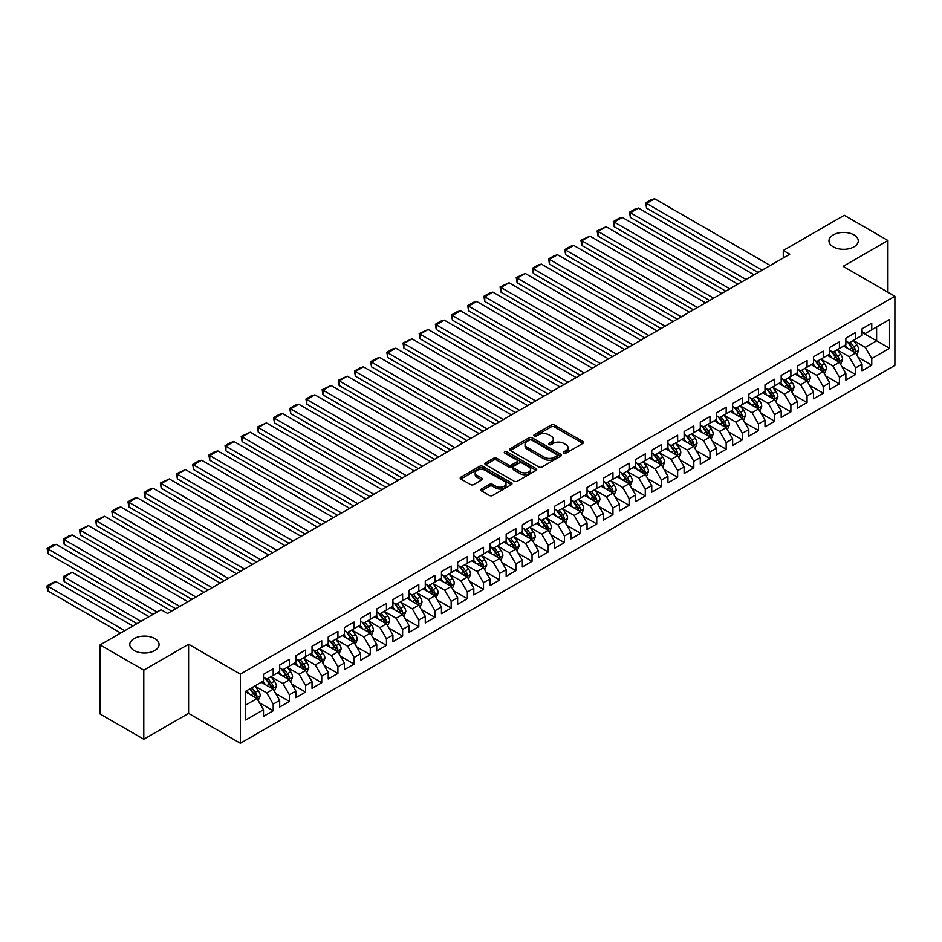 <?xml version="1.0" encoding="UTF-8"?>
<svg xmlns="http://www.w3.org/2000/svg" width="942" height="942" viewBox="0 0 942 942"><rect width="100%" height="100%" fill="white"/><g stroke="black" fill="none" stroke-linecap="round" stroke-linejoin="round"><path stroke-width="1.41" d="M563.799 453.102A1.566 0.907 0 0 0 566.024 453.102L582.898 443.364A2.249 1.295 0 0 0 583.545 442.446A2.249 1.295 0 0 0 582.898 441.527L554.308 425.03A2.249 1.295 0 0 0 551.129 425.03L534.267 434.768A1.566 0.907 0 0 0 533.808 435.404A1.566 0.907 0 0 0 534.267 436.052A1.566 0.907 0 0 0 536.481 436.052L538.671 434.792A7.183 4.145 0 0 1 548.833 434.792L551.211 436.17A7.183 4.145 0 0 1 553.319 439.102A7.183 4.145 0 0 1 551.211 442.033L549.033 443.293A1.566 0.907 0 0 0 548.574 443.941A1.566 0.907 0 0 0 549.033 444.577A1.566 0.907 0 0 0 551.258 444.577L553.437 443.317A7.183 4.145 0 0 1 563.599 443.317L565.977 444.695A7.183 4.145 0 0 1 568.085 447.627A7.183 4.145 0 0 1 565.977 450.559L563.799 451.819A1.566 0.907 0 0 0 563.34 452.466A1.566 0.907 0 0 0 563.799 453.102L563.799 451.819M154.794 638.57A14.636 8.454 0 0 0 138.839 636.733A14.636 8.454 0 0 0 129.796 644.54A14.636 8.454 0 0 0 134.082 650.522A14.636 8.454 0 0 0 150.037 652.359A14.636 8.454 0 0 0 159.08 644.54A14.636 8.454 0 0 0 154.794 638.57M853.97 234.899A14.636 8.454 0 0 0 838.015 233.063A14.636 8.454 0 0 0 828.972 240.869A14.636 8.454 0 0 0 833.27 246.851A14.636 8.454 0 0 0 849.225 248.688A14.636 8.454 0 0 0 858.256 240.869A14.636 8.454 0 0 0 853.97 234.899M481.421 489.016A2.249 1.295 0 0 0 480.773 489.934A2.249 1.295 0 0 0 481.421 490.853L489.44 495.48A2.249 1.295 0 0 0 492.619 495.48L511.353 484.659A2.249 1.295 0 0 0 512.012 483.741A2.249 1.295 0 0 0 511.353 482.834L482.775 466.325A2.249 1.295 0 0 0 479.596 466.325L460.862 477.147A2.249 1.295 0 0 0 460.202 478.065A2.249 1.295 0 0 0 460.862 478.983L470.553 484.577A2.249 1.295 0 0 0 473.72 484.577L481.739 479.937A2.249 1.295 0 0 0 482.398 479.031A2.249 1.295 0 0 0 481.739 478.112L476.935 475.333A6.005 3.474 0 0 1 475.18 472.884A6.005 3.474 0 0 1 478.889 469.681A6.005 3.474 0 0 1 485.436 470.435L504.253 481.291A6.005 3.474 0 0 1 506.007 483.741A6.005 3.474 0 0 1 502.298 486.955A6.005 3.474 0 0 1 495.751 486.202L492.619 484.388A2.249 1.295 0 0 0 489.44 484.388L481.421 489.016L481.421 490.853M143.796 670.139L143.796 739.246L188.6 713.377L188.6 644.257L143.796 670.139L100.111 644.917L161.106 609.709L167.57 613.442L789.749 254.234L783.273 250.49L783.273 257.967M188.6 644.257L240.375 674.154L894.9 296.259L894.9 365.378L240.375 743.262L240.375 674.154M887.941 292.244L887.941 240.504L843.137 266.374L894.9 296.259M887.941 240.504L844.268 215.282L783.273 250.49M538.824 466.973A2.249 1.295 0 0 0 542.003 466.973L560.737 456.152A2.249 1.295 0 0 0 561.397 455.233A2.249 1.295 0 0 0 560.737 454.315L532.159 437.818A2.249 1.295 0 0 0 528.98 437.818L510.246 448.639A2.249 1.295 0 0 0 509.587 449.546A2.249 1.295 0 0 0 510.246 450.464L538.824 466.973M505.395 453.443A1.566 0.907 0 0 1 506.996 453.667L506.996 451.795L536.045 468.574A2.249 1.295 0 0 1 536.705 469.493A2.249 1.295 0 0 1 536.045 470.411L517.311 481.221A2.249 1.295 0 0 1 514.132 481.221L485.554 464.724L485.554 462.887A2.249 1.295 0 0 0 484.894 463.805A2.249 1.295 0 0 0 485.554 464.724M485.554 462.887L493.573 458.259A2.249 1.295 0 0 1 496.752 458.259L508.339 464.948A2.249 1.295 0 0 0 511.518 464.948L516.84 461.886A2.249 1.295 0 0 0 517.488 460.968A2.249 1.295 0 0 0 516.84 460.049L504.771 453.078A1.566 0.907 0 0 1 504.311 452.443A1.566 0.907 0 0 1 505.277 451.595A1.566 0.907 0 0 1 506.996 451.795M862.06 332.408L876.625 340.816L876.625 326.992L889.566 319.515L871.762 329.794L871.762 323.165L862.06 328.758L862.06 335.399L855.595 339.132L855.595 332.502L845.881 338.107L845.881 344.737L839.416 348.469L839.416 341.84L829.702 347.445L829.702 354.074L823.237 357.807L823.237 351.178L813.523 356.782L813.523 363.412L807.058 367.144L807.058 360.515L797.356 366.12L797.356 372.749L790.88 376.494L790.88 369.853L781.177 375.458L781.177 382.099L774.701 385.831L774.701 379.202L764.998 384.807L764.998 391.436L758.522 395.169L758.522 388.54L748.819 394.145L748.819 400.774L742.343 404.507L742.343 397.877L732.641 403.482L732.641 410.111L726.176 413.844L726.176 407.215L716.462 412.82L716.462 419.449L709.997 423.193L709.997 416.552L700.283 422.157L700.283 428.798L693.818 432.531L693.818 425.902L684.116 431.507L684.116 438.136L677.639 441.869L677.639 435.239L667.937 440.844L667.937 447.474L661.461 451.206L661.461 444.577L651.758 450.182L651.758 456.811L645.282 460.544L645.282 453.914L635.579 459.519L635.579 466.149L629.103 469.893L629.103 463.252L619.4 468.857L619.4 475.486L612.936 479.231L612.936 472.601L603.221 478.206L603.221 484.836L596.757 488.568L596.757 481.939L587.043 487.544L587.043 494.173L580.578 497.906L580.578 491.277L570.876 496.881L570.876 503.511L564.399 507.243L564.399 500.614L554.697 506.219L554.697 512.848L548.22 516.593L548.22 509.952L538.518 515.557L538.518 522.186L532.042 525.93L532.042 519.301L522.339 524.894L522.339 531.535L515.863 535.268L515.863 528.639L506.16 534.244L506.16 540.873L499.696 544.606L499.696 537.976L489.981 543.581L489.981 550.21L483.517 553.943L483.517 547.314L473.802 552.919L473.802 559.548L467.338 563.292L467.338 556.651L457.635 562.256L457.635 568.886L451.159 572.63L451.159 566.001L441.457 571.594L441.457 578.235L434.98 581.968L434.98 575.338L425.278 580.943L425.278 587.572L418.801 591.305L418.801 584.676L409.099 590.281L409.099 596.91L402.623 600.643L402.623 594.013L392.92 599.618L392.92 606.248L386.455 609.98L386.455 603.351L376.741 608.956L376.741 615.585L370.277 619.33L370.277 612.689L360.562 618.293L360.562 624.935L354.098 628.667L354.098 622.038L344.383 627.643L344.383 634.272L337.919 638.005L337.919 631.376L328.216 636.98L328.216 643.61L321.74 647.342L321.74 640.713L312.038 646.318L312.038 652.947L305.561 656.68L305.561 650.051L295.859 655.656L295.859 662.285L289.382 666.029L289.382 659.388L279.68 664.993L279.68 671.634L273.204 675.367L273.204 668.738L263.501 674.342L263.501 680.972L245.709 691.24L245.709 720.006L263.501 709.738L257.036 698.528L245.709 691.993M889.566 319.515L889.566 348.281L871.762 358.561L865.298 347.351L853.57 340.58M858.091 357.301L871.762 365.19L871.762 358.561M871.762 365.19L862.06 370.795L862.06 364.165L855.595 367.898L849.119 356.688L837.391 349.918M841.924 366.638L855.595 374.527L855.595 367.898M855.595 374.527L845.881 380.132L845.881 373.503L839.416 377.236L832.94 366.026L821.212 359.255M825.745 375.976L839.416 383.865L839.416 377.236M839.416 383.865L829.702 389.47L829.702 382.841L823.237 386.573L816.761 375.375L805.033 368.593M809.567 385.313L823.237 393.214L823.237 386.573M823.237 393.214L813.523 398.807L813.523 392.178L807.058 395.923L800.582 384.713L788.854 377.942M793.388 394.651L807.058 402.552L807.058 395.923M807.058 402.552L797.356 408.157L797.356 401.516L790.88 405.26L784.415 394.05L772.676 387.28M777.209 404L790.88 411.889L790.88 405.26M790.88 411.889L781.177 417.494L781.177 410.865L774.701 414.598L768.236 403.388L756.508 396.617M761.03 413.338L774.701 421.227L774.701 414.598M774.701 421.227L764.998 426.832L764.998 420.203L758.522 423.935L752.057 412.726L740.33 405.955M744.851 422.675L758.522 430.565L758.522 423.935M758.522 430.565L748.819 436.17L748.819 429.54L742.343 433.273L735.879 422.063L724.151 415.292M728.684 432.013L742.343 439.902L742.343 433.273M742.343 439.902L732.641 445.507L732.641 438.878L726.176 442.61L719.7 431.412L707.972 424.642M712.505 441.351L726.176 449.252L726.176 442.61M726.176 449.252L716.462 454.856L716.462 448.215L709.997 451.96L703.521 440.75L691.793 433.979M696.326 450.7L709.997 458.589L709.997 451.96M709.997 458.589L700.283 464.194L700.283 457.565L693.818 461.297L687.342 450.088L675.614 443.317M680.148 460.037L693.818 467.927L693.818 461.297M693.818 467.927L684.116 473.532L684.116 466.902L677.639 470.635L671.163 459.425L659.435 452.655M663.969 469.375L677.639 477.264L677.639 470.635M677.639 477.264L667.937 482.869L667.937 476.24L661.461 479.973L654.996 468.763L643.268 461.992M647.79 478.713L661.461 486.602L661.461 479.973M661.461 486.602L651.758 492.207L651.758 485.577L645.282 489.31L638.817 478.112L627.089 471.341M631.611 488.05L645.282 495.951L645.282 489.31M645.282 495.951L635.579 501.556L635.579 494.915L629.103 498.659L622.638 487.45L610.911 480.679M615.444 497.4L629.103 505.289L629.103 498.659M629.103 505.289L619.4 510.894L619.4 504.264L612.936 507.997L606.46 496.787L594.732 490.017M599.265 506.737L612.936 514.626L612.936 507.997M612.936 514.626L603.221 520.231L603.221 513.602L596.757 517.335L590.281 506.125L578.553 499.354M583.086 516.075L596.757 523.964L596.757 517.335M596.757 523.964L587.043 529.569L587.043 522.94L580.578 526.672L574.102 515.462L562.374 508.692M566.907 525.412L580.578 533.302L580.578 526.672M580.578 533.302L570.876 538.906L570.876 532.277L564.399 536.01L557.923 524.812L546.195 518.041M550.729 534.75L564.399 542.651L564.399 536.01M564.399 542.651L554.697 548.256L554.697 541.615L548.22 545.359L541.756 534.149L530.028 527.379M534.55 544.099L548.22 551.988L548.22 545.359M548.22 551.988L538.518 557.593L538.518 550.964L532.042 554.697L525.577 543.487L513.849 536.716M518.371 553.437L532.042 561.326L532.042 554.697M532.042 561.326L522.339 566.931L522.339 560.302L515.863 564.034L509.398 552.824L497.67 546.054M502.204 562.774L515.863 570.664L515.863 564.034M515.863 570.664L506.16 576.269L506.16 569.639L499.696 573.372L493.219 562.162L481.492 555.391M486.025 572.112L499.696 580.001L499.696 573.372M499.696 580.001L489.981 585.606L489.981 578.977L483.517 582.709L477.041 571.511L465.313 564.729M469.846 581.45L483.517 589.351L483.517 582.709M483.517 589.351L473.802 594.944L473.802 588.314L467.338 592.059L460.862 580.849L449.134 574.078M453.667 590.799L467.338 598.688L467.338 592.059M467.338 598.688L457.635 604.293L457.635 597.652L451.159 601.396L444.683 590.187L432.955 583.416M437.488 600.136L451.159 608.026L451.159 601.396M451.159 608.026L441.457 613.631L441.457 607.001L434.98 610.734L428.516 599.524L416.776 592.753M421.31 609.474L434.98 617.363L434.98 610.734M434.98 617.363L425.278 622.968L425.278 616.339L418.801 620.072L412.337 608.862L400.609 602.091M405.131 618.812L418.801 626.701L418.801 620.072M418.801 626.701L409.099 632.306L409.099 625.676L402.623 629.409L396.158 618.211L384.43 611.429M388.952 628.149L402.623 636.05L402.623 629.409M402.623 636.05L392.92 641.643L392.92 635.014L386.455 638.758L379.979 627.549L368.251 620.778M372.785 637.487L386.455 645.388L386.455 638.758M386.455 645.388L376.741 650.993L376.741 644.352L370.277 648.096L363.8 636.886L352.072 630.116M356.606 646.836L370.277 654.725L370.277 648.096M370.277 654.725L360.562 660.33L360.562 653.701L354.098 657.434L347.622 646.224L335.894 639.453M340.427 656.174L354.098 664.063L354.098 657.434M354.098 664.063L344.383 669.668L344.383 663.038L337.919 666.771L331.443 655.561L319.715 648.791M324.248 665.511L337.919 673.4L337.919 666.771M337.919 673.4L328.216 679.005L328.216 672.376L321.74 676.109L315.276 664.899L303.536 658.128M308.069 674.849L321.74 682.738L321.74 676.109M321.74 682.738L312.038 688.343L312.038 681.714L305.561 685.446L299.097 674.248L287.369 667.478M291.89 684.186L305.561 692.087L305.561 685.446M305.561 692.087L295.859 697.692L295.859 691.051L289.382 694.796L282.918 683.586L271.19 676.815M275.712 693.536L289.382 701.425L289.382 694.796M289.382 701.425L279.68 707.03L279.68 700.401L273.204 704.133L266.739 692.923L255.011 686.153M259.545 702.873L273.204 710.763L273.204 704.133M273.204 710.763L263.501 716.367L263.501 709.738M263.501 677.227L266.739 679.1L273.204 675.367M245.709 705.063L257.036 698.528M279.68 667.89L282.918 669.762L289.382 666.029M266.739 692.923L273.204 689.191L261.24 682.279M279.68 700.401L273.204 689.191M295.859 658.552L299.097 660.424L305.561 656.68M282.918 683.586L289.382 679.853L277.419 672.941M295.859 691.051L289.382 679.853M312.038 649.215L315.276 651.087L321.74 647.342M299.097 674.248L305.561 670.504L293.598 663.592M312.038 681.714L305.561 670.504M328.216 639.877L331.443 641.737L337.919 638.005M315.276 664.899L321.74 661.166L309.765 654.254M328.216 672.376L321.74 661.166M344.383 630.528L347.622 632.4L354.098 628.667M331.443 655.561L337.919 651.829L325.944 644.917M344.383 663.038L337.919 651.829M360.562 621.19L363.8 623.062L370.277 619.33M347.622 646.224L354.098 642.491L342.123 635.579M360.562 653.701L354.098 642.491M376.741 611.853L379.979 613.725L386.455 609.98M363.8 636.886L370.277 633.154L358.301 626.242M376.741 644.352L370.277 633.154M392.92 602.515L396.158 604.387L402.623 600.643M379.979 627.549L386.455 623.804L374.48 616.892M392.92 635.014L386.455 623.804M409.099 593.177L412.337 595.038L418.801 591.305M396.158 618.211L402.623 614.467L390.659 607.555M409.099 625.676L402.623 614.467M425.278 583.84L428.516 585.7L434.98 581.968M412.337 608.862L418.801 605.129L406.838 598.217M425.278 616.339L418.801 605.129M441.457 574.49L444.683 576.363L451.159 572.63M428.516 599.524L434.98 595.791L423.005 588.88M441.457 607.001L434.98 595.791M457.635 565.153L460.862 567.025L467.338 563.292M444.683 590.187L451.159 586.454L439.184 579.542M457.635 597.652L451.159 586.454M473.802 555.815L477.041 557.688L483.517 553.943M460.862 580.849L467.338 577.105L455.363 570.193M473.802 588.314L467.338 577.105M489.981 546.478L493.219 548.338L499.696 544.606M477.041 571.511L483.517 567.767L471.542 560.855M489.981 578.977L483.517 567.767M506.16 537.14L509.398 539.001L515.863 535.268M493.219 562.162L499.696 558.429L487.72 551.517M506.16 569.639L499.696 558.429M522.339 527.791L525.577 529.663L532.042 525.93M509.398 552.824L515.863 549.092L503.899 542.18M522.339 560.302L515.863 549.092M538.518 518.453L541.756 520.325L548.22 516.593M525.577 543.487L532.042 539.754L520.078 532.842M538.518 550.964L532.042 539.754M554.697 509.116L557.923 510.988L564.399 507.243M541.756 534.149L548.22 530.405L536.245 523.505M554.697 541.615L548.22 530.405M570.876 499.778L574.102 501.639L580.578 497.906M557.923 524.812L564.399 521.067L552.424 514.155M570.876 532.277L564.399 521.067M587.043 490.441L590.281 492.301L596.757 488.568M574.102 515.462L580.578 511.73L568.603 504.818M587.043 522.94L580.578 511.73M603.221 481.091L606.46 482.963L612.936 479.231M590.281 506.125L596.757 502.392L584.782 495.48M603.221 513.602L596.757 502.392M619.4 471.754L622.638 473.626L629.103 469.893M606.46 496.787L612.936 493.055L600.961 486.143M619.4 504.264L612.936 493.055M635.579 462.416L638.817 464.288L645.282 460.544M622.638 487.45L629.103 483.717L617.14 476.805M635.579 494.915L629.103 483.717M651.758 453.078L654.996 454.939L661.461 451.206M638.817 478.112L645.282 474.368L633.318 467.456M651.758 485.577L645.282 474.368M667.937 443.741L671.163 445.601L677.639 441.869M654.996 468.763L661.461 465.03L649.485 458.118M667.937 476.24L661.461 465.03M684.116 434.392L687.342 436.264L693.818 432.531M671.163 459.425L677.639 455.692L665.664 448.781M684.116 466.902L677.639 455.692M700.283 425.054L703.521 426.926L709.997 423.193M687.342 450.088L693.818 446.355L681.843 439.443M700.283 457.565L693.818 446.355M716.462 415.716L719.7 417.589L726.176 413.844M703.521 440.75L709.997 437.017L698.022 430.105M716.462 448.215L709.997 437.017M732.641 406.379L735.879 408.251L742.343 404.507M719.7 431.412L726.176 427.668L714.201 420.756M732.641 438.878L726.176 427.668M748.819 397.041L752.057 398.902L758.522 395.169M735.879 422.063L742.343 418.33L730.38 411.418M748.819 429.54L742.343 418.33M764.998 387.704L768.236 389.564L774.701 385.831M752.057 412.726L758.522 408.993L746.559 402.081M764.998 420.203L758.522 408.993M781.177 378.354L784.415 380.227L790.88 376.494M768.236 403.388L774.701 399.655L762.737 392.743M781.177 410.865L774.701 399.655M797.356 369.017L800.582 370.889L807.058 367.144M784.415 394.05L790.88 390.318L778.904 383.406M797.356 401.516L790.88 390.318M813.523 359.679L816.761 361.551L823.237 357.807M800.582 384.713L807.058 380.968L795.083 374.056M813.523 392.178L807.058 380.968M829.702 350.342L832.94 352.202L839.416 348.469M816.761 375.375L823.237 371.631L811.262 364.719M829.702 382.841L823.237 371.631M845.881 341.004L849.119 342.864L855.595 339.132M832.94 366.026L839.416 362.293L827.441 355.381M845.881 373.503L839.416 362.293M862.06 331.655L865.298 333.527L871.762 329.794M849.119 356.688L855.595 352.956L843.62 346.044M862.06 364.165L855.595 352.956M100.111 644.917L100.111 714.036L143.796 739.246M188.6 713.377L240.375 743.262M865.298 347.351L876.625 340.816L889.566 348.281M564.423 453.326L565.977 452.431A7.183 4.145 0 0 0 568.085 449.499L568.085 447.627M553.319 439.102L553.319 440.962A7.183 4.145 0 0 1 551.211 443.906L549.657 444.801M582.862 443.376L554.308 426.891A2.249 1.295 0 0 0 551.129 426.891L534.891 436.276M560.737 454.315L560.737 456.152L532.159 439.678A2.249 1.295 0 0 0 528.98 439.678L510.27 450.488M556.769 455.881A1.566 0.907 0 0 0 557.228 455.233A1.566 0.907 0 0 0 556.769 454.597L531.677 440.102A1.566 0.907 0 0 0 529.463 440.102L527.155 441.433A7.183 4.145 0 0 0 525.047 444.377A7.183 4.145 0 0 0 527.155 447.309L544.311 457.211A7.183 4.145 0 0 0 554.473 457.211L556.769 455.881L556.769 457.741A1.566 0.907 0 0 0 557.228 457.106L557.228 455.233M525.047 444.377L525.047 446.237A7.183 4.145 0 0 0 527.155 449.169L527.155 447.309M556.769 457.741L554.473 459.072A7.183 4.145 0 0 1 544.311 459.072L527.155 449.169M485.589 464.736L493.573 460.132L493.573 458.259M517.488 460.968L517.488 462.828A2.249 1.295 0 0 1 516.84 463.747L511.518 466.82A2.249 1.295 0 0 1 508.339 466.82L496.752 460.132A2.249 1.295 0 0 0 493.573 460.132M506.996 453.667L536.022 470.423M520.373 471.895A6.005 3.474 0 0 0 526.919 472.648A6.005 3.474 0 0 0 530.629 469.446A6.005 3.474 0 0 0 528.862 466.997L522.233 463.17A2.249 1.295 0 0 0 519.054 463.17L513.743 466.231A2.249 1.295 0 0 0 513.084 467.15A2.249 1.295 0 0 0 513.743 468.068L520.373 471.895L520.373 473.767A6.005 3.474 0 0 0 526.919 474.521A6.005 3.474 0 0 0 530.629 471.318L530.629 469.446M513.084 467.15L513.084 469.022A2.249 1.295 0 0 0 513.743 469.94L513.743 468.068M520.373 473.767L513.743 469.94M506.007 483.741L506.007 485.613A6.005 3.474 0 0 1 502.298 488.816A6.005 3.474 0 0 1 495.751 488.062L492.619 486.26A2.249 1.295 0 0 0 489.44 486.26L481.456 490.864M475.18 472.884L475.18 474.756A6.005 3.474 0 0 0 476.935 477.205L476.935 475.333M481.739 478.112L481.739 479.937L476.935 477.205M511.353 482.834L511.353 484.659L482.775 468.198A2.249 1.295 0 0 0 479.596 468.198L460.897 478.995L460.862 477.147M856.784 355.028L858.786 350.13A6.064 3.497 -120 0 0 856.855 344.972L853.417 340.38M847.941 348.54L845.327 345.055M646.542 245.438L725.764 291.172L614.196 226.751L613.301 221.57L618.965 218.297L622.285 217.414L614.196 222.088L614.196 226.751M847.317 341.828L851.839 347.869A6.064 3.497 60 0 1 853.582 351.507C854.488 352.732 855.136 352.355 855.524 350.389A6.064 3.497 -120 0 0 853.782 346.75L850.343 342.158M848.389 342.441L852.628 348.104A3.085 1.778 60 0 1 853.193 349.046L855.524 350.389M762.16 270.154L646.542 203.401L646.542 208.076L758.122 272.485M770.25 265.491L654.631 198.738L646.542 203.401L645.659 202.895L651.322 199.622L654.631 198.738M646.542 208.076L645.659 202.895M840.605 364.366L842.619 359.467A6.064 3.497 -120 0 0 840.676 354.31L837.238 349.717M831.762 357.878L829.16 354.392M630.375 254.776L709.585 300.51L598.017 236.089L597.122 230.908L606.106 226.751L598.017 231.426L598.017 236.089M831.138 351.166L835.66 357.206A6.064 3.497 60 0 1 837.403 360.857C838.309 362.069 838.957 361.693 839.346 359.726A6.064 3.497 -120 0 0 837.603 356.088L834.165 351.496M832.21 351.778L836.449 357.454A3.085 1.778 60 0 1 837.014 358.384L839.346 359.726M824.427 373.703L826.44 368.817A6.064 3.497 -120 0 0 824.497 363.647L821.071 359.067M815.595 367.215L812.981 363.73M614.196 264.113L693.406 309.847L581.838 245.438L580.943 240.245L589.928 236.089L581.838 240.763L581.838 245.438M814.96 360.503L819.493 366.544A6.064 3.497 60 0 1 821.224 370.194C822.131 371.407 822.778 371.042 823.167 369.076A6.064 3.497 -120 0 0 821.424 365.425L817.997 360.833M816.031 361.127L820.27 366.791A3.085 1.778 60 0 1 820.835 367.721L823.167 369.076M745.993 279.491L630.375 212.739L630.375 217.414L741.943 281.835M754.083 274.829L638.464 208.076L630.375 212.739L629.48 212.233L635.144 208.959L638.464 208.076M630.375 217.414L629.48 212.233M729.814 288.841L613.301 221.57M737.904 284.166L622.285 217.414M808.26 383.053L810.261 378.154A6.064 3.497 -120 0 0 808.33 372.985L804.892 368.404M799.417 376.565L796.802 373.067M598.017 273.451L677.239 319.185L565.659 254.776L564.776 249.595L570.428 246.321L573.749 245.438L565.659 250.101L565.659 254.776M798.792 369.853L803.314 375.882A6.064 3.497 60 0 1 805.045 379.532C805.952 380.756 806.599 380.38 806.988 378.413A6.064 3.497 -120 0 0 805.257 374.763L801.819 370.182M799.852 370.465L804.103 376.129A3.085 1.778 60 0 1 804.656 377.071L806.988 378.413M792.081 392.39L794.082 387.492A6.064 3.497 -120 0 0 792.151 382.334L788.713 377.742M783.238 385.902L780.624 382.417M581.838 282.788L661.06 328.534L549.48 264.113L548.597 258.932L554.261 255.659L557.57 254.776L549.48 259.439L549.48 264.113M782.614 379.19L787.135 385.219A6.064 3.497 60 0 1 788.866 388.869C789.785 390.094 790.432 389.717 790.809 387.751A6.064 3.497 -120 0 0 789.078 384.101L785.64 379.52M783.673 379.803L787.924 385.466A3.085 1.778 60 0 1 788.478 386.408L790.809 387.751M713.636 298.178L597.122 230.908M721.725 293.504L606.106 226.751M697.457 307.516L580.943 240.245M705.546 302.841L589.928 236.089M775.902 401.728L777.904 396.829A6.064 3.497 -120 0 0 775.972 391.672L772.534 387.08M767.059 395.24L764.445 391.754M565.659 292.138L644.881 337.872L533.302 273.451L532.418 268.27L538.082 264.996L541.391 264.113L533.302 268.788L533.302 273.451M766.435 388.528L770.956 394.568A6.064 3.497 60 0 1 772.687 398.207C773.606 399.432 774.253 399.055 774.63 397.088A6.064 3.497 -120 0 0 772.899 393.45L769.461 388.858M767.494 389.14L771.745 394.804A3.085 1.778 60 0 1 772.31 395.746L774.63 397.088M681.278 316.853L564.776 249.595M689.367 312.191L573.749 245.438M759.723 411.065L761.725 406.167A6.064 3.497 -120 0 0 759.794 401.009L756.355 396.417M750.88 404.577L748.266 401.092M549.48 301.475L628.703 347.209L517.134 282.788L516.24 277.607L525.212 273.451L517.134 278.125L517.134 282.788M750.256 397.865L754.778 403.906A6.064 3.497 60 0 1 756.508 407.556C757.427 408.769 758.074 408.392 758.451 406.426A6.064 3.497 -120 0 0 756.72 402.787L753.282 398.195M751.327 398.478L755.566 404.153A3.085 1.778 60 0 1 756.132 405.084L758.451 406.426M665.099 326.191L548.597 258.932M673.189 321.528L557.57 254.776M743.544 420.403L745.546 415.516A6.064 3.497 -120 0 0 743.615 410.347L740.177 405.767M734.701 413.915L732.087 410.429M533.302 310.813L612.524 356.547L500.956 292.138L500.061 286.945L509.045 282.788L500.956 287.463L500.956 292.138M734.077 407.203L738.599 413.244A6.064 3.497 60 0 1 740.341 416.894C741.248 418.107 741.896 417.742 742.272 415.775A6.064 3.497 -120 0 0 740.542 412.125L737.103 407.533M735.149 407.827L739.388 413.491A3.085 1.778 60 0 1 739.953 414.421L742.272 415.775M648.92 335.529L532.418 268.27M657.01 330.866L541.391 264.113M727.365 429.74L729.379 424.854A6.064 3.497 -120 0 0 727.436 419.685L723.998 415.104M718.522 423.264L715.908 419.767M517.134 320.15L596.345 365.885L484.777 301.475L483.882 296.294L489.546 293.021L492.866 292.138L484.777 296.801L484.777 301.475M717.898 416.541L722.42 422.581A6.064 3.497 60 0 1 724.163 426.231C725.069 427.444 725.717 427.079 726.105 425.113A6.064 3.497 -120 0 0 724.363 421.463L720.924 416.87M718.97 417.165L723.209 422.828A3.085 1.778 60 0 1 723.774 423.77L726.105 425.113M632.753 344.878L516.24 277.607M640.831 340.203L525.212 273.451M711.186 439.09L713.2 434.191A6.064 3.497 -120 0 0 711.257 429.034L707.831 424.442M702.343 432.602L699.741 429.116M500.956 329.488L580.166 375.234L468.598 310.813L467.703 305.632L473.367 302.358L476.687 301.475L468.598 306.138L468.598 310.813M701.719 425.89L706.253 431.919A6.064 3.497 60 0 1 707.984 435.569C708.89 436.794 709.538 436.417 709.927 434.45A6.064 3.497 -120 0 0 708.184 430.8L704.757 426.22M702.791 426.502L707.03 432.166A3.085 1.778 60 0 1 707.595 433.108L709.927 434.45M616.574 354.216L500.061 286.945M624.664 349.541L509.045 282.788M695.019 448.427L697.021 443.529A6.064 3.497 -120 0 0 695.09 438.371L691.652 433.779M686.176 441.939L683.562 438.454M484.777 338.837L563.999 384.572L452.419 320.15L451.536 314.969L457.188 311.696L460.508 310.813L452.419 315.488L452.419 320.15M685.552 435.228L690.074 441.268A6.064 3.497 60 0 1 691.805 444.907C692.711 446.131 693.359 445.754 693.748 443.788A6.064 3.497 -120 0 0 692.017 440.138L688.578 435.557M686.612 435.84L690.863 441.504A3.085 1.778 60 0 1 691.416 442.446L693.748 443.788M600.395 363.553L483.882 296.294M608.485 358.878L492.866 292.138M678.841 457.765L680.842 452.867A6.064 3.497 -120 0 0 678.911 447.709L675.473 443.117M669.997 451.277L667.383 447.791M468.598 348.175L547.82 393.909L436.24 329.488L435.357 324.307L441.021 321.034L444.33 320.15L436.24 324.825L436.24 329.488M669.373 444.565L673.895 450.606A6.064 3.497 60 0 1 675.626 454.256C676.544 455.469 677.192 455.092 677.569 453.126A6.064 3.497 -120 0 0 675.838 449.487L672.4 444.895M670.433 445.177L674.684 450.853A3.085 1.778 60 0 1 675.237 451.783L677.569 453.126M584.217 372.891L467.703 305.632M592.306 368.228L476.687 301.475M662.662 467.102L664.663 462.216A6.064 3.497 -120 0 0 662.732 457.047L659.294 452.466M653.819 460.614L651.205 457.129M452.419 357.513L531.641 403.247L420.061 338.837L419.178 333.645L428.151 329.488L420.061 334.163L420.061 338.837M653.195 453.903L657.716 459.943A6.064 3.497 60 0 1 659.447 463.594C660.366 464.806 661.013 464.441 661.39 462.475A6.064 3.497 -120 0 0 659.659 458.825L656.221 454.232M654.254 454.527L658.505 460.191A3.085 1.778 60 0 1 659.059 461.121L661.39 462.475M568.038 382.228L451.536 314.969M576.127 377.565L460.508 310.813M646.483 476.44L648.485 471.553A6.064 3.497 -120 0 0 646.553 466.384L643.115 461.804M637.64 469.952L635.026 466.467M436.24 366.85L515.462 412.584L403.894 348.175L402.999 342.982L411.972 338.837L403.894 343.5L403.894 348.175M637.016 463.24L641.537 469.281A6.064 3.497 60 0 1 643.268 472.931C644.187 474.144 644.834 473.779 645.211 471.812A6.064 3.497 -120 0 0 643.48 468.162L640.042 463.57M638.075 463.864L642.326 469.528A3.085 1.778 60 0 1 642.891 470.47L645.211 471.812M551.859 391.578L435.357 324.307M559.948 386.903L444.33 320.15M630.304 485.789L632.306 480.891A6.064 3.497 -120 0 0 630.375 475.734L626.936 471.141M621.461 479.301L618.847 475.816M420.061 376.188L499.284 421.934L387.715 357.513L386.821 352.332L392.484 349.058L395.805 348.175L387.715 352.838L387.715 357.513M620.837 472.59L625.358 478.618A6.064 3.497 60 0 1 627.101 482.269C628.008 483.493 628.655 483.116 629.032 481.15A6.064 3.497 -120 0 0 627.301 477.5L623.863 472.919M621.908 473.202L626.147 478.866A3.085 1.778 60 0 1 626.713 479.808L629.032 481.15M535.68 400.915L419.178 333.645M543.769 396.241L428.151 329.488M614.125 495.127L616.139 490.229A6.064 3.497 -120 0 0 614.196 485.071L610.757 480.479M605.282 488.639L602.668 485.154M403.894 385.525L483.105 431.271L371.537 366.85L370.642 361.669L376.305 358.396L379.626 357.513L371.537 362.175L371.537 366.85M604.658 481.927L609.18 487.968A6.064 3.497 60 0 1 610.922 491.606C611.829 492.831 612.477 492.454 612.865 490.488A6.064 3.497 -120 0 0 611.122 486.837L607.684 482.257M605.73 482.54L609.969 488.203A3.085 1.778 60 0 1 610.534 489.145L612.865 490.488M519.513 410.253L402.999 342.982M527.591 405.578L411.972 338.837M597.946 504.465L599.96 499.566A6.064 3.497 -120 0 0 598.017 494.409L594.59 489.816M589.103 497.977L586.501 494.491M387.715 394.875L466.926 440.609L355.358 376.188L354.463 371.007L360.127 367.733L363.447 366.85L355.358 371.525L355.358 376.188M588.479 491.265L593.001 497.305A6.064 3.497 60 0 1 594.743 500.944C595.65 502.168 596.298 501.792 596.686 499.825A6.064 3.497 -120 0 0 594.944 496.187L591.505 491.594M589.551 491.877L593.79 497.541A3.085 1.778 60 0 1 594.355 498.483L596.686 499.825M503.334 419.59L386.821 352.332M511.424 414.927L395.805 348.175M581.779 513.802L583.781 508.916A6.064 3.497 -120 0 0 581.85 503.746L578.412 499.166M572.936 507.314L570.322 503.829M371.537 404.212L450.759 449.946L339.179 385.525L338.296 380.344L347.268 376.188L339.179 380.862L339.179 385.525M572.3 500.602L576.834 506.643A6.064 3.497 60 0 1 578.565 510.293C579.471 511.506 580.119 511.129 580.508 509.163A6.064 3.497 -120 0 0 578.765 505.524L575.338 500.932M573.372 501.215L577.623 506.89A3.085 1.778 60 0 1 578.176 507.82L580.508 509.163M487.155 428.928L370.642 361.669M495.245 424.265L379.626 357.513M565.6 523.14L567.602 518.253A6.064 3.497 -120 0 0 565.671 513.084L562.233 508.503M556.757 516.652L554.143 513.166M355.358 413.55L434.58 459.284L323 394.875L322.117 389.682L331.089 385.525L323 390.2L323 394.875M556.133 509.94L560.655 515.981A6.064 3.497 60 0 1 562.386 519.631C563.304 520.844 563.94 520.479 564.329 518.512A6.064 3.497 -120 0 0 562.598 514.862L559.159 510.27M557.193 510.564L561.444 516.228A3.085 1.778 60 0 1 561.997 517.17L564.329 518.512M470.976 438.277L354.463 371.007M479.066 433.603L363.447 366.85M549.422 532.489L551.423 527.591A6.064 3.497 -120 0 0 549.492 522.421L546.054 517.841M540.578 526.001L537.964 522.504M339.179 422.887L418.401 468.633L306.821 404.212L305.938 399.031L311.602 395.758L314.911 394.875L306.821 399.538L306.821 404.212M539.954 519.289L544.476 525.318A6.064 3.497 60 0 1 546.207 528.968C547.125 530.193 547.773 529.816 548.15 527.85A6.064 3.497 -120 0 0 546.419 524.199L542.981 519.619M541.014 519.902L545.265 525.565A3.085 1.778 60 0 1 545.818 526.507L548.15 527.85M454.798 447.615L338.296 380.344M462.887 442.94L347.268 376.188M533.243 541.827L535.244 536.928A6.064 3.497 -120 0 0 533.313 531.771L529.875 527.179M524.4 535.339L521.786 531.853M323 432.225L402.222 477.971L290.642 413.55L289.759 408.369L295.423 405.095L298.732 404.212L290.642 408.875L290.642 413.55M523.776 528.627L528.297 534.667A6.064 3.497 60 0 1 530.028 538.306C530.947 539.53 531.594 539.154 531.971 537.187A6.064 3.497 -120 0 0 530.24 533.537L526.802 528.957M524.835 529.239L529.086 534.903A3.085 1.778 60 0 1 529.651 535.845L531.971 537.187M438.619 456.952L322.117 389.682M446.708 452.278L331.089 385.525M517.064 551.164L519.066 546.266A6.064 3.497 -120 0 0 517.134 541.108L513.696 536.516M508.221 544.676L505.607 541.191M306.821 441.574L386.043 487.308L274.475 422.887L273.58 417.706L279.244 414.433L282.565 413.55L274.475 418.224L274.475 422.887M507.597 537.964L512.118 544.005A6.064 3.497 60 0 1 513.861 547.643C514.768 548.868 515.415 548.491 515.792 546.525A6.064 3.497 -120 0 0 514.061 542.886L510.623 538.294M508.668 538.577L512.907 544.24A3.085 1.778 60 0 1 513.472 545.183L515.792 546.525M422.44 466.29L305.938 399.031M430.529 461.627L314.911 394.875M500.885 560.502L502.898 555.603A6.064 3.497 -120 0 0 500.956 550.446L497.517 545.854M492.042 554.014L489.428 550.528M290.642 450.912L369.865 496.646L258.296 432.225L257.401 427.044L266.386 422.887L258.296 427.562L258.296 432.225M491.418 547.302L495.939 553.343A6.064 3.497 60 0 1 497.682 556.993C498.589 558.206 499.236 557.829 499.625 555.862A6.064 3.497 -120 0 0 497.882 552.224L494.444 547.632M492.489 547.914L496.728 553.59A3.085 1.778 60 0 1 497.294 554.52L499.625 555.862M406.261 475.628L289.759 408.369M414.35 470.965L298.732 404.212M484.706 569.839L486.72 564.953A6.064 3.497 -120 0 0 484.777 559.784L481.338 555.203M475.863 563.351L473.261 559.866M274.475 460.249L353.686 505.984L242.118 441.574L241.223 436.382L250.207 432.225L242.118 436.9L242.118 441.574M475.239 556.64L479.761 562.68A6.064 3.497 60 0 1 481.503 566.33C482.41 567.543 483.058 567.178 483.446 565.212A6.064 3.497 -120 0 0 481.703 561.562L478.265 556.969M476.311 557.264L480.55 562.927A3.085 1.778 60 0 1 481.115 563.869L483.446 565.212M390.094 484.977L273.58 417.706M398.183 480.302L282.565 413.55M468.527 579.189L470.541 574.29A6.064 3.497 -120 0 0 468.598 569.121L465.171 564.541M459.696 572.701L457.082 569.203M258.296 469.587L337.519 515.321L225.939 450.912L225.044 445.731L230.708 442.457L234.028 441.574L225.939 446.237L225.939 450.912M459.06 565.989L463.594 572.018A6.064 3.497 60 0 1 465.324 575.668C466.231 576.893 466.879 576.516 467.267 574.549A6.064 3.497 -120 0 0 465.525 570.899L462.098 566.319M460.132 566.601L464.371 572.265A3.085 1.778 60 0 1 464.936 573.207L467.267 574.549M373.915 494.315L257.401 427.044M382.005 489.64L266.386 422.887M452.36 588.526L454.362 583.628A6.064 3.497 -120 0 0 452.431 578.47L448.993 573.878M443.517 582.038L440.903 578.553M242.118 478.925L321.34 524.67L209.76 460.249L208.877 455.068L214.529 451.795L217.849 450.912L209.76 455.575L209.76 460.249M442.893 575.327L447.415 581.367A6.064 3.497 60 0 1 449.146 585.006C450.052 586.23 450.7 585.853 451.088 583.887A6.064 3.497 -120 0 0 449.358 580.237L445.919 575.656M443.953 575.939L448.204 581.603A3.085 1.778 60 0 1 448.757 582.545L451.088 583.887M357.736 503.652L241.223 436.382M365.826 498.977L250.207 432.225M436.181 597.864L438.183 592.965A6.064 3.497 -120 0 0 436.252 587.808L432.814 583.216M427.338 591.376L424.724 587.89M225.939 488.274L305.161 534.008L193.581 469.587L192.698 464.406L198.362 461.133L201.67 460.249L193.581 464.924L193.581 469.587M426.714 584.664L431.236 590.705A6.064 3.497 60 0 1 432.967 594.343C433.885 595.568 434.533 595.191 434.91 593.225A6.064 3.497 -120 0 0 433.179 589.586L429.74 584.994M427.774 585.276L432.025 590.94A3.085 1.778 60 0 1 432.578 591.882L434.91 593.225M341.557 512.99L225.044 445.731M349.647 508.327L234.028 441.574M420.002 607.201L422.004 602.303A6.064 3.497 -120 0 0 420.073 597.146L416.635 592.553M411.159 600.713L408.545 597.228M209.76 497.612L288.982 543.346L177.402 478.925L176.519 473.744L185.492 469.587L177.402 474.262L177.402 478.925M410.535 594.002L415.057 600.042A6.064 3.497 60 0 1 416.788 603.692C417.706 604.905 418.354 604.529 418.731 602.562A6.064 3.497 -120 0 0 417 598.924L413.562 594.331M411.595 594.614L415.846 600.289A3.085 1.778 60 0 1 416.411 601.22L418.731 602.562M325.379 522.327L208.877 455.068M333.468 517.664L217.849 450.912M403.824 616.539L405.825 611.652A6.064 3.497 -120 0 0 403.894 606.483L400.456 601.903M394.981 610.051L392.367 606.566M193.581 506.949L272.803 552.683L161.235 488.274L160.34 483.081L169.325 478.925L161.235 483.599L161.235 488.274M394.357 603.339L398.878 609.38A6.064 3.497 60 0 1 400.621 613.03C401.527 614.243 402.175 613.878 402.552 611.911A6.064 3.497 -120 0 0 400.821 608.261L397.383 603.669M395.428 603.963L399.667 609.627A3.085 1.778 60 0 1 400.232 610.557L402.552 611.911M309.2 531.677L192.698 464.406M317.289 527.002L201.67 460.249M387.645 625.888L389.647 620.99A6.064 3.497 -120 0 0 387.715 615.821L384.277 611.24M378.802 619.4L376.188 615.903M177.402 516.287L256.624 562.021L145.056 497.612L144.161 492.43L149.825 489.157L153.146 488.274L145.056 492.937L145.056 497.612M378.178 612.689L382.699 618.717A6.064 3.497 60 0 1 384.442 622.368C385.349 623.592 385.996 623.215 386.385 621.249A6.064 3.497 -120 0 0 384.642 617.599L381.204 613.018M379.249 613.301L383.488 618.965A3.085 1.778 60 0 1 384.053 619.907L386.385 621.249M293.021 541.014L176.519 473.744M301.11 536.339L185.492 469.587M371.466 635.226L373.479 630.328A6.064 3.497 -120 0 0 371.537 625.17L368.098 620.578M362.623 628.738L360.021 625.252M161.235 525.624L240.445 571.37L128.877 506.949L127.982 501.768L133.646 498.495L136.967 497.612L128.877 502.274L128.877 506.949M361.999 622.026L366.52 628.055A6.064 3.497 60 0 1 368.263 631.705C369.17 632.93 369.817 632.553 370.206 630.587A6.064 3.497 -120 0 0 368.463 626.936L365.025 622.356M363.07 622.638L367.309 628.302A3.085 1.778 60 0 1 367.875 629.244L370.206 630.587M276.854 550.352L160.34 483.081M284.943 545.677L169.325 478.925M355.287 644.563L357.301 639.665A6.064 3.497 -120 0 0 355.358 634.508L351.931 629.915M346.456 638.075L343.842 634.59M145.056 534.974L224.267 580.708L112.699 516.287L111.804 511.106L117.467 507.832L120.788 506.949L112.699 511.624L112.699 516.287M345.82 631.364L350.353 637.404A6.064 3.497 60 0 1 352.084 641.043C352.991 642.267 353.639 641.891 354.027 639.924A6.064 3.497 -120 0 0 352.284 636.286L348.858 631.693M346.892 631.976L351.13 637.64A3.085 1.778 60 0 1 351.696 638.582L354.027 639.924M260.675 559.689L144.161 492.43M268.764 555.026L153.146 488.274M339.12 653.901L341.122 649.003A6.064 3.497 -120 0 0 339.191 643.845L335.752 639.253M330.277 647.413L327.663 643.928M128.877 544.311L208.1 590.045L96.52 525.624L95.637 520.443L104.609 516.287L96.52 520.961L96.52 525.624M329.653 640.701L334.175 646.742A6.064 3.497 60 0 1 335.905 650.392C336.812 651.605 337.46 651.228 337.848 649.262A6.064 3.497 -120 0 0 336.117 645.623L332.679 641.031M330.713 641.314L334.963 646.989A3.085 1.778 60 0 1 335.517 647.919L337.848 649.262M244.496 569.027L127.982 501.768M252.586 564.364L136.967 497.612M322.941 663.239L324.943 658.352A6.064 3.497 -120 0 0 323.012 653.183L319.573 648.602M314.098 656.751L311.484 653.265M112.699 553.649L191.921 599.383L80.341 534.974L79.458 529.781L88.43 525.624L80.341 530.299L80.341 534.974M313.474 650.039L317.996 656.079A6.064 3.497 60 0 1 319.727 659.73C320.645 660.943 321.293 660.577 321.669 658.611A6.064 3.497 -120 0 0 319.939 654.961L316.5 650.369M314.534 650.663L318.785 656.327A3.085 1.778 60 0 1 319.338 657.257L321.669 658.611M228.317 578.364L111.804 511.106M236.407 573.702L120.788 506.949M306.762 672.576L308.764 667.69A6.064 3.497 -120 0 0 306.833 662.52L303.395 657.94M297.919 666.1L295.305 662.603M96.52 562.986L175.742 608.72L64.162 544.311L63.279 539.13L68.943 535.857L72.251 534.974L64.162 539.636L64.162 544.311M297.295 659.376L301.817 665.417A6.064 3.497 60 0 1 303.548 669.067C304.466 670.28 305.114 669.915 305.491 667.949A6.064 3.497 -120 0 0 303.76 664.298L300.321 659.706M298.355 660.001L302.606 665.664A3.085 1.778 60 0 1 303.171 666.606L305.491 667.949M212.138 587.714L95.637 520.443M220.228 583.039L104.609 516.287M290.583 681.926L292.585 677.027A6.064 3.497 -120 0 0 290.654 671.87L287.216 667.277M281.74 675.438L279.126 671.952M80.341 572.324L153.087 614.325L47.995 553.649L47.1 548.468L52.764 545.194L56.073 544.311L47.995 548.974L47.995 553.649M281.116 668.726L285.638 674.755A6.064 3.497 60 0 1 287.369 678.405C288.287 679.629 288.935 679.253 289.312 677.286A6.064 3.497 -120 0 0 287.581 673.636L284.143 669.056M282.188 669.338L286.427 675.002A3.085 1.778 60 0 1 286.992 675.944L289.312 677.286M195.96 597.051L79.458 529.781M204.049 592.377L88.43 525.624M274.405 691.263L276.406 686.365A6.064 3.497 -120 0 0 274.475 681.207L271.037 676.615M140.959 621.331L64.162 576.999L72.251 572.324L149.048 616.669M265.562 684.775L262.948 681.29M64.162 581.673L63.279 576.48L64.162 576.999L64.162 581.673L136.92 623.675M264.938 678.063L269.459 684.104A6.064 3.497 60 0 1 271.202 687.742C272.108 688.967 272.756 688.59 273.133 686.624A6.064 3.497 -120 0 0 271.402 682.974L267.964 678.393M266.009 678.676L270.248 684.339A3.085 1.778 60 0 1 270.813 685.281L273.133 686.624M63.279 576.48L72.251 572.324M179.781 606.389L63.279 539.13M187.87 601.714L72.251 534.974M258.226 700.601L260.239 695.702A6.064 3.497 -120 0 0 258.296 690.545L254.858 685.953M124.78 630.669L47.995 586.336L56.073 581.673L132.869 626.006M249.383 694.113L246.769 690.627M47.995 591.011L47.1 587.69L47.1 585.83L47.995 586.336L47.995 591.011L120.741 633.012M249.854 688.849L253.28 693.442A6.064 3.497 60 0 1 255.023 697.092C255.93 698.305 256.577 697.928 256.966 695.961A6.064 3.497 -120 0 0 255.223 692.323L251.785 687.731M250.266 688.614L254.069 693.689A3.085 1.778 60 0 1 254.634 694.619L256.966 695.961M47.1 585.83L52.764 582.556L56.073 581.673M157.137 611.994L47.1 548.468M171.691 611.064L56.073 544.311M565.977 452.431L565.977 450.559M549.033 444.577L549.033 443.293M551.211 443.906L551.211 442.033M534.267 436.052L534.267 434.768M551.129 426.891L551.129 425.03M554.308 426.891L554.308 425.03M582.898 443.364L582.898 441.527M510.246 450.464L510.246 448.639M528.98 439.678L528.98 437.818M532.159 439.678L532.159 437.818M544.311 459.072L544.311 457.211M554.473 459.072L554.473 457.211M496.752 460.132L496.752 458.259M508.339 466.82L508.339 464.948M511.518 466.82L511.518 464.948M516.84 463.747L516.84 461.886M536.045 470.411L536.045 468.574M489.44 486.26L489.44 484.388M492.619 486.26L492.619 484.388M495.751 488.062L495.751 486.202M479.596 468.198L479.596 466.325M482.775 468.198L482.775 466.325M854.83 352.52L858.751 350.247M853.782 346.75L856.855 344.972M849.307 349.329L851.839 347.869M838.651 361.858L842.572 359.585M837.603 356.088L840.676 354.31M833.128 358.667L835.66 357.206M822.472 371.195L826.393 368.934M821.424 365.425L824.497 363.647M816.949 368.004L819.493 366.544M806.293 380.533L810.226 378.272M805.257 374.763L808.33 372.985M800.782 377.342L803.314 375.882M790.126 389.87L794.047 387.609M789.078 384.101L792.151 382.334M784.604 386.691L787.135 385.219M773.947 399.22L777.868 396.947M772.899 393.45L775.972 391.672M768.425 396.029L770.956 394.568M757.768 408.557L761.689 406.285M756.72 402.787L759.794 401.009M752.246 405.366L754.778 403.906M741.589 417.895L745.511 415.634M740.542 412.125L743.615 410.347M736.067 414.704L738.599 413.244M725.411 427.232L729.332 424.972M724.363 421.463L727.436 419.685M719.888 424.041L722.42 422.581M709.232 436.57L713.153 434.309M708.184 430.8L711.257 429.034M703.709 433.391L706.253 431.919M693.053 445.907L696.974 443.647M692.017 440.138L695.09 438.371M687.542 442.728L690.074 441.268M676.874 455.257L680.807 452.984M675.838 449.487L678.911 447.709M671.363 452.066L673.895 450.606M660.707 464.594L664.628 462.334M659.659 458.825L662.732 457.047M655.185 461.403L657.716 459.943M644.528 473.932L648.449 471.671M643.48 468.162L646.553 466.384M639.006 470.741L641.537 469.281M628.349 483.27L632.27 481.009M627.301 477.5L630.375 475.734M622.827 480.09L625.358 478.618M612.17 492.607L616.092 490.346M611.122 486.837L614.196 485.071M606.648 489.428L609.18 487.968M595.992 501.956L599.913 499.684M594.944 496.187L598.017 494.409M590.469 498.765L593.001 497.305M579.813 511.294L583.734 509.021M578.765 505.524L581.85 503.746M574.302 508.103L576.834 506.643M563.634 520.632L567.567 518.371M562.598 514.862L565.671 513.084M558.123 517.441L560.655 515.981M547.467 529.969L551.388 527.708M546.419 524.199L549.492 522.421M541.944 526.79L544.476 525.318M531.288 539.307L535.209 537.046M530.24 533.537L533.313 531.771M525.766 536.128L528.297 534.667M515.109 548.656L519.03 546.384M514.061 542.886L517.134 541.108M509.587 545.465L512.118 544.005M498.93 557.994L502.851 555.721M497.882 552.224L500.956 550.446M493.408 554.803L495.939 553.343M482.751 567.331L486.673 565.07M481.703 561.562L484.777 559.784M477.229 564.14L479.761 562.68M466.573 576.669L470.494 574.408M465.525 570.899L468.598 569.121M461.05 573.49L463.594 572.018M450.394 586.006L454.327 583.746M449.358 580.237L452.431 578.47M444.883 582.827L447.415 581.367M434.227 595.356L438.148 593.083M433.179 589.586L436.252 587.808M428.704 592.165L431.236 590.705M418.048 604.693L421.969 602.421M417 598.924L420.073 597.146M412.525 601.502L415.057 600.042M401.869 614.031L405.79 611.77M400.821 608.261L403.894 606.483M396.347 610.84L398.878 609.38M385.69 623.368L389.611 621.108M384.642 617.599L387.715 615.821M380.168 620.177L382.699 618.717M369.511 632.706L373.432 630.445M368.463 626.936L371.537 625.17M363.989 629.527L366.52 628.055M353.332 642.055L357.253 639.783M352.284 636.286L355.358 634.508M347.81 638.864L350.353 637.404M337.154 651.393L341.086 649.12M336.117 645.623L339.191 643.845M331.643 648.202L334.175 646.742M320.975 660.731L324.908 658.47M319.939 654.961L323.012 653.183M315.464 657.54L317.996 656.079M304.808 670.068L308.729 667.807M303.76 664.298L306.833 662.52M299.285 666.877L301.817 665.417M288.629 679.406L292.55 677.145M287.581 673.636L290.654 671.87M283.106 676.226L285.638 674.755M272.45 688.743L276.371 686.482M271.402 682.974L274.475 681.207M266.927 685.564L269.459 684.104M256.271 698.093L260.192 695.82M255.223 692.323L258.296 690.545M250.749 694.902L253.28 693.442"/></g></svg>
